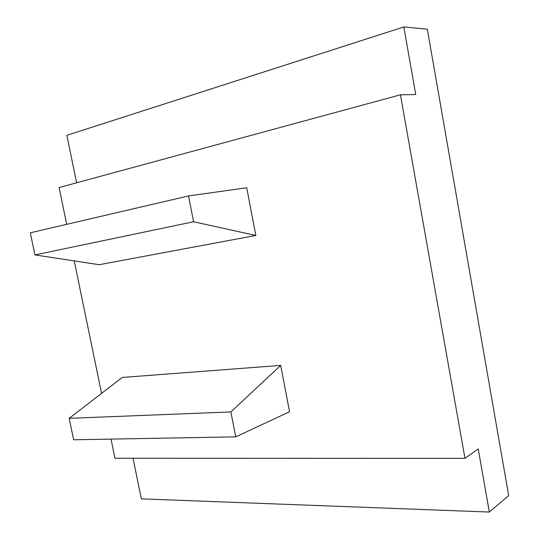 <?xml version="1.0" encoding="UTF-8"?>
<svg xmlns="http://www.w3.org/2000/svg" width="539" height="539" viewBox="0 0 539 539"><rect width="100%" height="100%" fill="white"/><g stroke="black" fill="none" stroke-linecap="round" stroke-linejoin="round"><path stroke-width="0.81" d="M400.437 94.817L464.975 458.339L478.221 448.94L489.345 512.05L508.688 495.611L427.312 29.167L403.819 26.95L415.731 94.507L400.437 94.817L59.101 187.552L66.695 224.332M76.599 182.802L66.87 135.323L403.819 26.95M489.345 512.05L141.346 498.865L133.025 458.258M464.975 458.339L114.962 458.258L111.014 439.103M101.575 393.369L74.241 260.903M255.836 235.462L99.196 264.703L34.947 254.927L30.312 232.808L188.522 195.947L246.721 187.767L255.836 235.462L193.582 221.758L188.522 195.947M34.947 254.927L193.582 221.758M69.167 418.318L230.867 411.937L280.691 365.402L122.245 377.455L69.167 418.318L73.661 439.777L235.752 436.853L230.867 411.937M280.691 365.402L289.551 411.742L235.752 436.853"/></g></svg>
